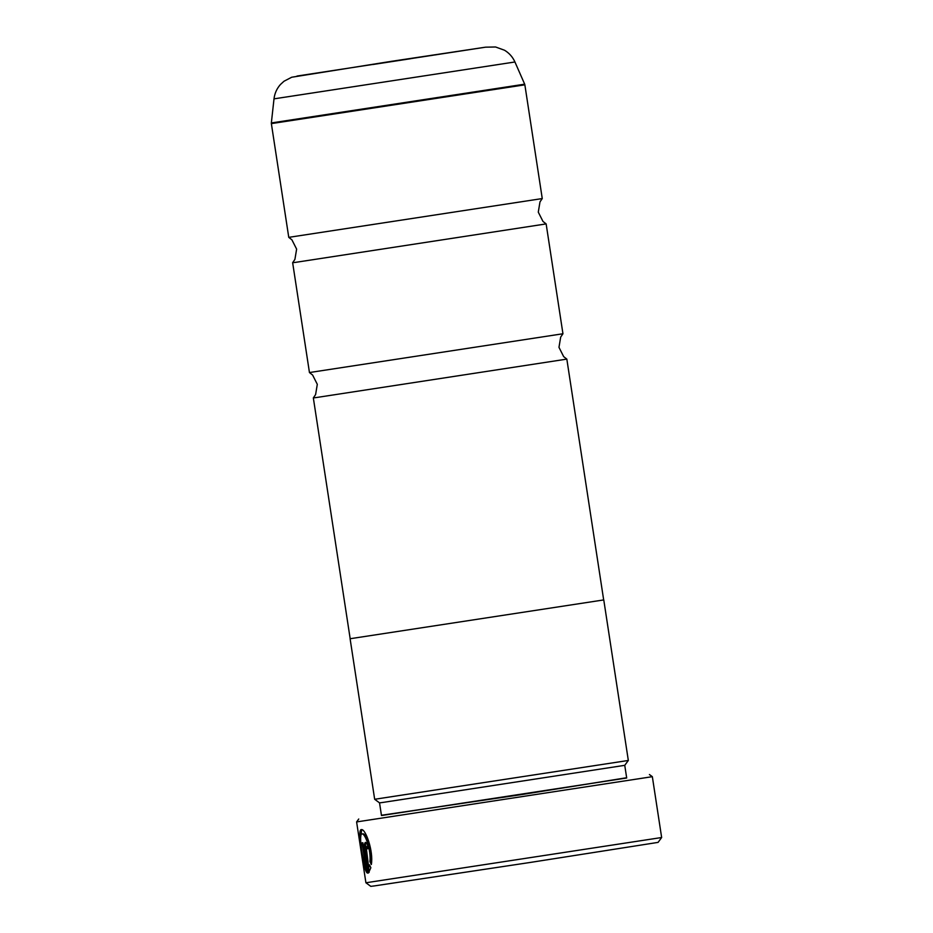 <?xml version="1.0" encoding="UTF-8"?>
<svg xmlns="http://www.w3.org/2000/svg" width="933" height="933" viewBox="0 0 933 933"><rect width="100%" height="100%" fill="white"/><g stroke="black" fill="none" stroke-linecap="round" stroke-linejoin="round"><path stroke-width="1.4" d="M295.761 262.325L292.647 262.698L294.91 259.397L296.624 249.123L291.912 239.828L288.764 237.355L542.26 198.566L539.997 201.866L538.283 212.141L542.983 221.436L546.143 223.908L295.761 262.325M316.45 397.516L313.336 397.901L315.599 394.589L317.302 384.314L312.602 375.031L309.453 372.547L562.949 333.757L560.686 337.07L558.972 347.333L563.672 356.628L566.832 359.112L316.45 397.516M371.486 863.025L370.716 861.439C372.115 850.663 366.086 833.251 362.96 833.822L362.144 833.95C365.258 833.379 371.287 850.768 369.888 861.567L371.346 864.529C373.643 851.036 365.479 828.691 361.468 829.589L361.304 829.6C356.826 828.772 363.532 872.297 367.52 873.125L362.867 842.732L362.051 842.837L365.853 867.713C362.68 862.069 358.412 833.344 361.992 833.95M370.716 861.439L369.888 861.567M367.38 872.192L365.025 865.929M360.639 837.367L361.701 829.647M367.066 848.82L367.894 848.692L366.937 846.604L366.121 846.732L367.066 848.82L368.383 848.633C367.614 844.68 366.646 842.592 365.456 842.371L365.444 842.371C364.476 842.896 364.255 845.158 364.803 849.135L368.453 872.996L370.844 867.748L369.445 864.774L368.675 867.328L366.121 846.732M369.188 872.262L365.421 843.957M661.649 837.519L658.08 842.382L530.142 862.465L374.308 885.918L370.786 886.35L365.911 882.77L661.649 837.519L652.342 776.676L356.604 821.926L365.911 882.77M373.048 64.482L410.602 58.721L373.048 64.482M381.434 815.267L520.474 794.764L626.649 777.737M379.533 802.858L381.48 815.535L626.696 778.005L624.748 765.328L382.553 802.485L379.533 802.858L374.669 799.278L628.329 760.465L603.768 599.919L350.097 638.732L603.768 599.919M626.661 777.83L518.701 794.998L381.445 815.349M369.969 865.906L368.675 867.328M366.669 867.585L365.853 867.713M542.26 198.566L524.859 84.821L271.363 123.611L271.351 122.946L524.673 84.18L514.934 61.986L274.01 98.851C274.652 93.417 276.786 88.635 280.413 84.53L283.994 81.241L291.714 77.229L391.615 61.298L485.592 47.175L495.586 46.988L504.531 50.242C509.22 53.076 512.683 56.983 514.934 61.986M365.631 849.007L364.803 849.135M485.207 47.233L297.009 76.051L485.207 47.233M358.75 819.011L356.604 821.926M271.363 123.611L288.764 237.355M274.01 98.851L271.351 122.946M292.647 262.698L309.453 372.547M350.097 638.732L374.669 799.278M313.336 397.901L350.178 638.72M566.832 359.112L603.674 599.931M546.143 223.908L562.949 333.757M624.748 765.328L628.329 760.465M649.415 774.53L652.342 776.676M524.859 84.821L524.673 84.18"/></g></svg>
